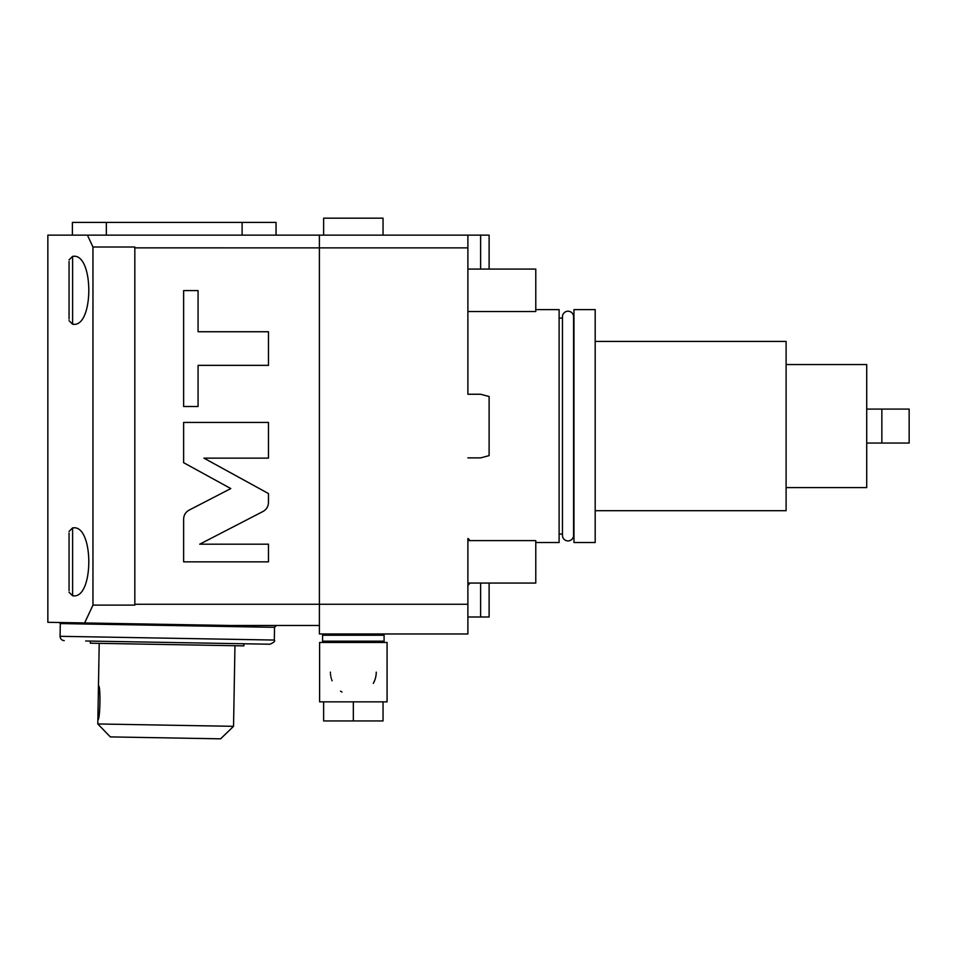 <?xml version="1.0" encoding="UTF-8"?>
<svg xmlns="http://www.w3.org/2000/svg" width="957" height="957" viewBox="0 0 957 957"><rect width="100%" height="100%" fill="white"/><g stroke="black" fill="none" stroke-linecap="round" stroke-linejoin="round"><path stroke-width="1.44" d="M469.731 540.621A3.78 3.78 0 0 0 467.889 538.48L467.889 633.965L319.399 633.965L319.399 625.483L229.931 625.483L47.85 622.301L47.85 235.135L319.399 235.135L319.399 604.262L134.829 604.262L134.829 605.111L92.961 605.111L84.647 622.947M467.889 604.262L319.399 604.262L319.399 625.483M467.889 457.889L480.617 457.889L489.111 455.616L489.111 396.521L480.617 394.248L467.889 394.248L467.889 247.875L134.829 247.863L134.829 604.262M199.738 544.186L262.96 511.505C266.501 509.507 268.343 506.48 268.474 502.413L268.474 493.561L203.937 458.14L268.474 458.14L268.474 422.432L183.624 422.432L183.624 462.686L230.793 488.572L189.151 510.105C185.598 512.091 183.756 515.117 183.624 519.184L183.624 561.843L268.474 561.843L268.474 544.186L199.738 544.186M198.075 365.359L268.474 365.359L268.474 331.744L198.075 331.744L198.075 290.605L183.624 290.605L183.624 406.498L198.075 406.498L198.075 365.359M276.429 625.483L274.527 627.325L60.291 623.581L59.25 622.505M489.111 269.084L489.111 235.135L319.399 235.135M467.889 247.875L467.889 235.135M467.889 394.248L467.889 311.515L535.776 311.515L535.776 269.084L467.889 269.084M480.617 269.084L480.617 235.135M323.849 633.965L322.581 635.245L384.092 635.245L382.824 633.965M322.581 635.245L322.581 641.178L384.092 641.178L382.824 642.458M384.092 635.245L384.092 641.178M322.581 641.178L323.849 642.458M353.336 701.852L387.071 701.852L387.071 642.458L319.602 642.458L319.602 701.852L323.633 701.852L323.633 720.944L353.336 720.944L353.336 701.852L323.633 701.852M330.428 672.149A22.908 22.908 0 0 0 330.452 673.345M330.548 674.553A22.908 22.908 0 0 0 330.715 675.762M330.943 676.982A22.908 22.908 0 0 0 331.242 678.238M331.636 679.494A22.908 22.908 0 0 0 332.115 680.786M340.513 691.145A22.908 22.908 0 0 0 341.972 692.055M373.302 683.394A22.908 22.908 0 0 0 376.245 672.149M383.039 701.852L383.039 720.944L353.336 720.944M535.776 542.535L559.115 542.535L559.115 309.601L535.776 309.601M559.115 318.083L562.465 318.083M559.115 534.054L562.465 534.054M562.465 535.358A5.563 5.563 0 0 0 568.027 540.92A5.563 5.563 0 0 0 573.578 535.358L573.578 316.767A5.563 5.563 0 0 0 568.027 311.216A5.563 5.563 0 0 0 562.465 316.779L562.465 535.358M573.961 542.535L573.961 309.601L595.182 309.601L595.182 542.535L573.961 542.535M595.182 510.715L786.104 510.715L786.104 341.422L595.182 341.422M786.104 364.545L866.719 364.545L866.719 487.592L786.104 487.592M866.719 409.094L909.15 409.094L909.15 443.043L866.719 443.043M881.852 409.094L881.852 443.043M467.889 583.052L535.776 583.052L535.776 540.621L467.889 540.621M467.889 585.194A3.78 3.78 0 0 0 469.731 583.052M480.617 583.052L480.617 617.002L467.889 617.002M480.617 617.002L489.111 617.002L489.111 583.052M134.829 247.863L134.829 247.014L92.961 247.014L87.422 235.135M92.961 605.111L92.961 247.014M72.6 527.965C94.193 523.479 94.193 600.195 72.6 595.721L72.6 594.118M69.06 590.672L69.06 533.013M72.6 256.416C94.193 251.942 94.193 328.658 72.6 324.172L72.6 322.581M69.06 319.124L69.06 261.464M383.039 235.135L383.039 218.172L323.633 218.172L323.633 235.135M276.047 235.135L276.047 222.407L106.335 222.407L106.335 235.135M242.109 235.135L242.109 222.407M72.397 235.135L72.397 222.407L106.335 222.407M267.565 222.407L225.134 222.407M123.309 222.407L80.878 222.407M90.329 641.082L269.994 644.217L243.903 643.762L243.868 645.879L90.293 643.2L90.329 641.082L85.663 640.999L248.569 643.846M99.205 643.355L98.463 685.774C100.82 684.805 100.186 720.777 97.865 719.712L97.793 723.959L233.544 726.327L234.955 645.724M97.865 719.712L98.463 685.774M97.793 723.959L110.306 736.902L220.6 738.828L233.544 726.327M73.569 527.893L72.6 527.893L72.6 595.78L73.569 595.78M73.569 256.356L72.6 256.356L72.6 324.244L73.569 324.244M60.291 623.581L60.076 636.309L274.312 640.054C275.413 641.011 273.977 642.398 269.994 644.217M72.6 527.893L69.06 531.434M72.6 595.78L69.06 592.251M72.6 256.356L69.06 259.885M72.6 324.244L69.06 320.703M60.076 636.309C60.279 638.893 61.667 640.329 64.239 640.628M274.527 627.325L274.312 640.054"/></g></svg>
